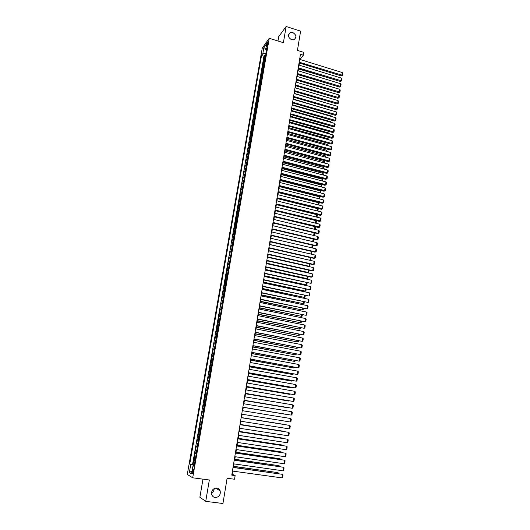 <?xml version="1.0" encoding="UTF-8"?>
<svg xmlns="http://www.w3.org/2000/svg" width="530" height="530" viewBox="0 0 530 530"><rect width="100%" height="100%" fill="white"/><g stroke="black" fill="none" stroke-linecap="round" stroke-linejoin="round"><path stroke-width="0.79" d="M214.153 488.541C214.12 490.588 213.239 492.105 211.503 493.105M216.77 488.037C218.373 488.302 219.493 489.223 220.135 490.793C220.785 494.907 219.135 497.147 215.187 497.524C213.53 497.246 212.391 496.292 211.761 494.656C211.205 490.568 212.868 488.362 216.77 488.037M292.779 32.529C296.442 34.887 296.833 37.272 293.951 39.697L291.573 39.724C287.942 37.431 287.512 35.053 290.288 32.588L292.779 32.529M193.351 471.634C193.616 469.693 193.51 468.845 193.046 469.096L192.39 471.084C192.125 473.025 192.224 473.866 192.695 473.621L193.351 471.634M202.977 479.153L199.876 497.239L205.719 501.353L222.951 503.5L227.105 478.239L234.545 479.246L235.141 475.595L232.372 474.27L232.882 471.13M262.264 48.131L187.282 474.449L192.695 477.788L269.253 38.266L262.264 48.131M269.253 38.266L283.391 42.705L286.14 26.5L278.734 36.603L277.985 41.009M286.14 26.5L300.603 31.144L297.443 50.383L303.803 52.377L303.345 55.199L300.457 54.298L231.769 475.138L235.141 475.595M265.344 57.399L263.986 58.737L264.569 55.372L265.643 55.703M264.954 59.658L263.589 60.983L264.662 61.308M263.589 60.983L262.999 64.355L264.364 63.043M263.377 68.708L262.019 70L262.608 66.608L263.682 66.932M262.383 74.392L261.025 75.657L261.621 72.259L262.701 72.584M261.389 80.096L260.031 81.342L260.627 77.93L261.707 78.248M260.389 85.82L259.037 87.039L259.634 83.621L260.72 83.939M259.389 91.564L258.037 92.763L258.64 89.332L259.72 89.643M258.382 97.334L257.037 98.507L257.64 95.062L258.726 95.374M257.375 103.118L256.03 104.271L256.633 100.813L257.719 101.124M256.361 108.928L255.016 110.061L255.626 106.583L256.712 106.894M255.341 114.758L254.002 115.865L254.612 112.38L255.705 112.691M254.32 120.615L252.982 121.695L253.592 118.197L254.691 118.501M253.3 126.484L251.962 127.544L252.571 124.033L253.671 124.338M252.273 132.381L250.935 133.421L251.551 129.89L252.651 130.195M251.24 138.303L249.902 139.31L250.524 135.773L251.631 136.071M250.206 144.239L248.868 145.227L249.491 141.676L250.597 141.974M249.166 150.202L247.835 151.163L248.457 147.598L249.564 147.897M248.119 156.191L246.794 157.125L247.417 153.548L248.53 153.839M247.073 162.2L245.748 163.107L246.377 159.517L247.49 159.808M246.019 168.229L244.701 169.11L245.33 165.506L246.443 165.797M244.966 174.277L243.648 175.138L244.277 171.521L245.397 171.806M243.906 180.352L242.588 181.187L243.224 177.557L244.343 177.841M242.846 186.454L241.528 187.262L242.164 183.612L243.29 183.897M241.779 192.576L240.461 193.357L241.104 189.694L242.23 189.978M240.706 198.717L239.394 199.472L240.037 195.795L241.163 196.08M239.626 204.885L238.321 205.614L238.964 201.923L240.097 202.202M238.553 211.079L237.241 211.775L237.89 208.078L239.023 208.35M237.466 217.293L236.161 217.963L236.811 214.252L237.95 214.524M236.38 223.534L235.075 224.177L235.731 220.447L236.87 220.719M235.287 229.795L233.988 230.411L234.644 226.668L235.784 226.939M234.187 236.082L232.895 236.672L233.551 232.915L234.697 233.18M233.087 242.389L231.795 242.952L232.458 239.182L233.604 239.447M231.988 248.729L230.696 249.259L231.358 245.476L232.504 245.734M230.875 255.082L229.589 255.593L230.252 251.79L231.405 252.048M229.762 261.469L228.476 261.946L229.145 258.13L230.298 258.388M228.649 267.875L227.363 268.326L228.032 264.496L229.192 264.748M227.522 274.315L226.244 274.732L226.913 270.883L228.079 271.135M226.396 280.767L225.118 281.158L225.793 277.303L226.959 277.548M225.27 287.253L223.991 287.618L224.667 283.742L225.84 283.987M224.13 293.766L222.858 294.097L223.541 290.202L224.713 290.447M222.991 300.298L221.726 300.596L222.408 296.694L223.581 296.933M221.851 306.857L220.586 307.128L221.268 303.206L222.441 303.445M220.699 313.442L219.44 313.687L220.129 309.745L221.302 309.984M219.546 320.054L218.287 320.266L218.976 316.317L220.162 316.549M218.393 326.692L217.134 326.871L217.83 322.902L219.009 323.134M217.227 333.357L215.975 333.502L216.671 329.521L217.856 329.753M216.061 340.048L214.809 340.167L215.511 336.166L216.697 336.391M214.888 346.766L213.643 346.852L214.345 342.837L215.538 343.062M213.716 353.51L212.47 353.563L213.173 349.528L214.372 349.754M212.537 360.281L211.291 360.301L212 356.253L213.199 356.471M211.351 367.078L210.112 367.065L210.821 363.004L212.02 363.216M210.158 373.902L208.926 373.855L209.635 369.781L210.841 369.993M208.966 380.752L207.733 380.679L208.449 376.585L209.655 376.79M207.767 387.635L206.534 387.523L207.256 383.409L208.469 383.621M206.561 394.539L205.335 394.4L206.057 390.266L207.27 390.471M205.355 401.475L204.13 401.296L204.852 397.156L206.071 397.354M202.917 408.226L204.143 408.425L202.917 408.226L203.646 404.065L204.865 404.264L204.209 404.151L204.693 401.376M203.652 411.234L202.433 411.008L201.705 415.182L202.93 415.374M202.427 418.236L201.215 417.971L200.486 422.171L201.711 422.357M201.201 425.265L199.995 424.967L199.26 429.181L200.486 429.366M199.976 432.328L198.763 431.996L198.028 436.223L199.26 436.409M198.737 439.416L197.531 439.045L196.789 443.292L198.028 443.477M197.498 446.532L196.299 446.127L195.55 450.394L196.789 450.573M196.252 453.673L195.053 453.243L194.305 457.522L195.55 457.695M266.868 44.573L266.828 46.879L267.842 44.156L267.882 41.85L266.868 44.573L267.696 44.831M194.132 465.817L192.986 465.791L194.04 466.36L267.007 47.872L265.662 49.727L266.517 50.681M192.986 465.791L191.575 473.84L189.349 472.515L190.74 464.572L189.727 464.022L261.509 55.484L262.807 53.689L263.887 47.521L266.756 43.493L265.662 49.727M264.569 55.372L263.947 56.226L192.562 464.412L194.305 464.85M195 460.855L193.808 460.378L193.059 464.677M195.497 457.98L194.305 457.522M196.749 450.811L195.55 450.394M197.995 443.683L196.789 443.292M199.234 436.574L198.028 436.223M200.466 429.499L199.26 429.181M201.698 422.45L200.486 422.171M202.917 415.427L201.705 415.182M203.646 404.065L204.209 404.151M204.852 397.156L206.077 397.315M206.057 390.266L207.283 390.391M207.256 383.409L208.489 383.501M208.449 376.585L209.681 376.638M209.635 369.781L210.874 369.801M210.821 363.004L212.06 362.997M212 356.253L213.245 356.213M213.173 349.528L214.425 349.462M214.345 342.837L215.597 342.731M215.511 336.166L216.763 336.033M216.671 329.521L217.929 329.355M217.83 322.902L219.089 322.71M218.976 316.317L220.242 316.085M220.129 309.745L221.388 309.487M221.268 303.206L222.534 302.921M222.408 296.694L223.68 296.376M223.541 290.202L224.813 289.857M224.667 283.742L225.946 283.358M225.793 277.303L227.072 276.892M226.913 270.883L228.198 270.446M228.032 264.496L229.318 264.033M229.145 258.13L230.431 257.633M230.252 251.79L231.544 251.266M231.358 245.476L232.65 244.92M232.458 239.182L233.75 238.599M233.551 232.915L234.85 232.306M234.644 226.668L235.943 226.032M235.731 220.447L237.029 219.784M236.811 214.252L238.116 213.564M237.89 208.078L239.196 207.362M238.964 201.923L240.275 201.181M240.037 195.795L241.349 195.027M241.104 189.694L242.415 188.899M242.164 183.612L243.482 182.79M243.224 177.557L244.542 176.709M244.277 171.521L245.602 170.647M245.33 165.506L246.655 164.605M246.377 159.517L247.702 158.589M247.417 153.548L248.749 152.594M248.457 147.598L249.789 146.624M249.491 141.676L250.823 140.675M250.524 135.773L251.856 134.746M251.551 129.89L252.889 128.843M252.571 124.033L253.916 122.96M253.592 118.197L254.937 117.097M254.612 112.38L255.957 111.26M255.626 106.583L256.971 105.444M256.633 100.813L257.977 99.647M257.64 95.062L258.985 93.87M258.64 89.332L259.991 88.112M259.634 83.621L260.992 82.382M260.627 77.93L261.986 76.671M261.621 72.259L262.979 70.974M262.608 66.608L263.966 65.303M266.385 50.535L265.888 53.378L262.807 53.689M205.719 501.353L209.337 480.001L192.695 477.788M300.02 59.473L303.345 55.199M233.492 467.38L234.061 463.916M234.664 460.199L235.227 456.734M235.83 453.051L236.4 449.579M236.99 445.929L237.559 442.451M238.149 438.833L238.719 435.355M239.302 431.771L239.871 428.293M240.448 424.735L241.018 421.251M241.594 417.726L242.157 414.241M242.727 410.75L243.297 407.272M243.866 403.781L244.429 400.335M244.999 396.837L245.556 393.426M246.125 389.928L246.675 386.542M247.245 383.044L247.795 379.685M248.365 376.187L248.908 372.862M249.478 369.357L250.014 366.064M250.591 362.553L251.121 359.287M251.697 355.782L252.22 352.543M252.797 349.031L253.32 345.825M253.89 342.307L254.407 339.127M254.983 335.616L255.5 332.462M256.07 328.945L256.58 325.824M257.156 322.306L257.659 319.212M258.229 315.688L258.733 312.62M259.309 309.096L259.806 306.062M260.376 302.531L260.866 299.523M261.442 295.992L261.933 293.01M262.509 289.479L262.986 286.525M263.562 282.993L264.039 280.065M264.616 276.527L265.093 273.626M265.669 270.088L266.139 267.213M266.716 263.675L267.18 260.826M267.756 257.288L268.22 254.466M268.796 250.928L269.253 248.126M269.83 244.588L270.28 241.812M270.856 238.275L271.307 235.525M271.883 231.981L272.327 229.258M272.904 225.714L273.348 223.017M273.924 219.473L274.361 216.803M274.938 213.252L275.368 210.609M275.951 207.058L276.375 204.434M276.958 200.883L277.375 198.286M277.959 194.735L278.376 192.165M278.959 188.614L279.37 186.063M279.953 182.506L280.363 179.988M280.946 176.43L281.351 173.933M281.933 170.375L282.338 167.897M282.914 164.34L283.318 161.888M283.894 158.324L284.292 155.899M284.875 152.335L285.266 149.937M285.849 146.373L286.233 143.994M286.816 140.43L287.2 138.072M287.783 134.507L288.161 132.169M288.744 128.605L289.122 126.292M289.705 122.728L290.076 120.436M290.659 116.872L291.03 114.606M291.606 111.035L291.977 108.789M292.56 105.218L292.918 102.999M293.501 99.428L293.858 97.228M294.441 93.658L294.799 91.478M295.382 87.907L295.733 85.754M296.316 82.177L296.661 80.043M297.244 76.472L297.588 74.359M298.171 70.781L298.516 68.695M299.099 65.117L299.437 63.043M194.225 465.287L193.953 465.81M193.377 469.123L193.046 469.096M299.702 58.896L300.093 59.015M231.915 474.204L232.372 474.27M263.947 56.226L261.509 55.484M192.562 464.412L189.727 464.022M190.74 464.572L194.053 465.267M265.808 48.892L263.887 47.521M189.349 472.515L192.085 470.951M299.629 59.353L342.241 72.531L341.824 75.313L341.214 75.903L342.426 75.293L299.172 62.176M299.046 62.924L341.214 75.903M342.241 72.531L342.718 73.352L342.426 75.293M298.469 68.966L336.63 80.328M336.815 80.388L336.404 80.547M298.708 64.998L341.413 78.102L340.995 80.898L340.386 81.474L341.598 80.871L298.244 67.827M298.125 68.575L340.386 81.474M341.413 78.102L341.89 78.917L341.598 80.871M297.781 70.669L340.578 83.694L340.161 86.496L339.551 87.066L340.764 86.47L297.317 73.504M297.197 74.24L339.551 87.066M340.578 83.694L341.055 84.508L340.764 86.47M296.853 76.353L339.743 89.305L339.326 92.121L338.71 92.677L339.929 92.087L296.389 79.209M296.27 79.924L338.71 92.677M339.743 89.305L340.22 90.12L339.929 92.087M295.925 82.064L338.902 94.936L338.485 97.765L337.875 98.315L339.094 97.719L295.455 84.926M295.342 85.635L337.875 98.315M338.902 94.936L339.385 95.745L339.094 97.719M297.562 74.525L335.722 85.906M296.654 80.109L334.801 91.504M295.395 87.821L334.158 99.428M294.985 87.794L338.06 100.587L337.643 103.423L337.034 103.966L338.253 103.376L294.521 90.663M294.402 91.365L337.034 103.966M338.06 100.587L338.544 101.396L338.253 103.376M294.475 93.466L333.403 105.139M294.051 93.545L337.219 106.265L336.795 109.107L336.186 109.637L337.405 109.054L293.58 96.427M293.468 97.116L336.186 109.637M337.219 106.265L337.703 107.067L337.405 109.054M293.554 99.123L332.648 110.869M293.11 99.315L336.371 111.956L335.947 114.811L335.338 115.328L336.557 114.752L292.633 102.21M292.527 102.886L335.338 115.328M336.371 111.956L336.855 112.757L336.557 114.752M292.626 104.807L331.575 116.097L331.893 116.62M331.508 116.507L331.575 116.097M292.162 105.106L335.517 117.673L335.092 120.535L334.483 121.045L335.709 120.469L291.685 108.014M291.579 108.676L334.483 121.045M335.517 117.673L336.007 118.468L335.709 120.469M291.692 110.505L330.727 121.728L331.137 122.39M330.647 122.251L330.727 121.728M291.215 110.922L334.668 123.404L334.238 126.279L333.628 126.776L334.854 126.206L290.738 113.837M290.632 114.493L333.628 126.776M334.668 123.404L335.152 124.199L334.854 126.206M290.765 116.229L329.879 127.379L330.362 128.18M329.786 128.015L329.879 127.379M290.261 116.759L333.807 129.161L333.377 132.043L332.774 132.533L333.999 131.97L289.784 119.681M289.678 120.323L332.774 132.533M333.807 129.161L334.298 129.949L333.999 131.97M289.824 121.973L329.024 133.056L329.494 133.957M328.911 133.798L329.024 133.056M289.307 122.615L332.946 134.938L332.515 137.833L331.912 138.31L333.138 137.747L288.823 125.55M288.724 126.18L331.912 138.31M332.946 134.938L333.443 135.726L333.138 137.747M288.883 127.737L328.169 138.747L328.62 139.768M328.043 139.602L328.169 138.747M288.346 128.492L332.085 140.735L331.654 143.637L331.051 144.107L332.277 143.55L287.863 131.44M287.764 132.063L331.051 144.107M332.085 140.735L332.582 141.517L332.277 143.55M287.942 133.52L327.315 144.458L327.752 145.591M327.169 145.425L327.315 144.458M286.995 139.33L326.453 150.189L326.871 151.434M326.288 151.275L326.453 150.189M286.041 145.16L325.586 155.946L325.99 157.304M325.407 157.145L325.586 155.946M287.379 134.395L331.217 146.552L330.786 149.467L330.183 149.924L331.409 149.374L286.896 137.356M286.796 137.959L330.183 149.924M331.217 146.552L331.714 147.333L331.409 149.374M286.412 140.317L330.349 152.388L329.912 155.316L329.309 155.767L330.541 155.217L285.928 143.285M285.836 143.882L329.309 155.767M330.349 152.388L330.846 153.17L330.541 155.217M285.445 146.26L329.474 158.251L329.037 161.193L328.434 161.624L329.673 161.08L284.954 149.241M284.862 149.824L328.434 161.624M329.474 158.251L329.978 159.026L329.673 161.08M285.087 151.004L324.718 161.723L325.109 163.194M324.526 163.035L324.718 161.723M284.471 152.229L328.6 164.134L328.163 167.082L327.56 167.506L328.799 166.97L283.981 155.224M283.888 155.793L327.56 167.506M328.6 164.134L329.103 164.909L328.799 166.97M284.133 156.88L323.85 167.513L324.221 169.103M323.638 168.944L323.85 167.513M283.49 158.218L327.726 170.037L327.282 172.999L326.679 173.409L327.918 172.879L283 161.219M282.914 161.782L326.679 173.409M327.726 170.037L328.222 170.806L327.918 172.879M283.172 162.77L322.975 173.33L323.472 174.085L323.333 175.039M322.743 174.88L322.975 173.33M282.51 164.234L326.838 175.967L326.4 178.935L325.798 179.339L327.036 178.809L282.02 167.248M281.933 167.791L325.798 179.339M326.838 175.967L327.348 176.728L327.036 178.809M282.205 168.686L322.101 179.166L322.598 179.922L322.439 180.988M321.849 180.836L322.101 179.166M281.529 170.269L325.957 181.916L325.513 184.897L324.91 185.281L326.149 184.758L281.032 173.29M280.946 173.827L324.91 185.281M325.957 181.916L326.46 182.678L326.149 184.758M281.238 174.622L321.22 185.03L321.723 185.778L321.544 186.971M320.948 186.812L321.22 185.03M280.536 176.324L325.069 187.885L324.618 190.873L324.022 191.25L325.261 190.734L280.039 179.359M279.959 179.882L324.022 191.25M325.069 187.885L325.572 188.64L325.261 190.734M280.271 180.578L320.339 190.906L320.842 191.655L320.643 192.966M320.047 192.814L320.339 190.906M279.548 182.406L324.174 193.874L323.724 196.882L323.128 197.246L324.373 196.729L279.045 185.454M278.965 185.957L323.128 197.246M324.174 193.874L324.685 194.629L324.373 196.729M279.29 186.553L319.451 196.809L319.954 197.551L319.742 198.989M319.146 198.836L319.451 196.809M278.548 188.508L323.28 199.889L322.83 202.904L322.233 203.262L323.479 202.751L278.051 191.569M277.972 192.059L322.233 203.262M323.28 199.889L323.79 200.638L323.479 202.751M278.316 192.556L318.563 202.732L319.067 203.467L318.835 205.031M318.238 204.885L318.563 202.732M277.548 194.636L322.379 205.925L321.929 208.952L321.332 209.297L322.578 208.794L277.051 197.703M276.971 198.187L321.332 209.297M322.379 205.925L322.889 206.673L322.578 208.794M276.547 200.784L321.478 211.987L321.028 215.021L320.431 215.352L321.677 214.855L276.044 203.865M275.964 204.335L320.431 215.352M321.478 211.987L321.995 212.729L321.677 214.855M275.54 206.958L320.57 218.069L320.12 221.116L319.524 221.434L320.769 220.944L275.03 210.052M274.957 210.509L319.524 221.434M320.57 218.069L321.087 218.81L320.769 220.944M277.329 198.584L317.669 208.674L318.172 209.41L317.921 211.099M317.324 210.947L317.669 208.674M276.342 204.626L316.774 214.643L317.278 215.372L317.006 217.187M316.41 217.042L316.774 214.643M275.355 210.695L315.873 220.632L316.383 221.361L316.092 223.296M315.496 223.15L315.873 220.632M274.527 213.153L319.663 224.17L319.206 227.231L318.616 227.536L319.862 227.052L274.017 216.26M273.95 216.704L318.616 227.536M319.663 224.17L320.18 224.912L319.862 227.052M314.575 229.285L314.966 226.654M314.979 226.654L315.482 227.363L315.171 229.43M273.513 219.374L318.749 230.298L318.291 233.372L317.702 233.664L318.954 233.18L318.291 233.372L273.003 222.487M272.93 222.918L317.702 233.664M318.749 230.298L319.272 231.034L318.954 233.18M313.647 235.446L314.045 232.789M314.164 232.816L314.575 233.399L314.151 235.565M272.493 225.614L317.834 236.446L317.377 239.534L316.781 239.812L318.033 239.335L317.377 239.534L271.983 228.748M271.916 229.159L316.781 239.812M317.834 236.446L318.358 237.182L318.033 239.335M312.72 241.627L313.124 238.944M313.349 238.997L313.667 239.447L313.051 241.706M312.965 241.687L313.349 241.567M271.473 231.882L316.92 242.621L316.456 245.715L315.867 245.986L317.119 245.516L316.456 245.715L270.956 235.028M270.89 235.426L315.867 245.986M316.92 242.621L317.437 243.349L317.119 245.516M311.786 247.835L312.197 245.125M312.528 245.204L312.442 247.649L311.912 247.861M311.819 247.841L312.442 247.649M270.446 238.175L315.993 248.815L315.529 251.922L314.939 252.181L316.198 251.717L315.529 251.922L269.929 241.329M269.863 241.72L314.939 252.181M315.993 248.815L316.516 249.544L316.198 251.717M269.412 244.489L315.072 255.036L314.601 258.156L314.012 258.401L315.27 257.938L314.601 258.156L268.895 247.656M268.836 248.033L314.012 258.401M315.072 255.036L315.595 255.758L315.27 257.938M268.379 250.829L314.138 261.277L313.674 264.41L313.084 264.642L314.343 264.185L313.674 264.41L267.855 254.009M267.796 254.373L313.084 264.642M314.138 261.277L314.668 261.999L314.343 264.185M310.712 254.029L269.843 244.489M311.713 251.432L311.521 253.757L310.865 253.963L311.262 251.326M311.521 253.757L310.772 254.042M309.593 260.243L268.829 250.703M310.891 257.686L310.606 259.885L309.944 260.098L310.328 257.553M310.606 259.885L309.619 260.25M309.997 263.947L309.679 266.034L308.46 266.477L309.023 266.252L267.809 256.951M309.679 266.034L309.023 266.252L309.387 263.808M267.339 257.196L313.203 267.544L312.74 270.691L312.15 270.909L313.409 270.459L312.74 270.691L266.815 260.389M266.762 260.733L312.15 270.909M313.203 267.544L313.733 268.26L313.409 270.459M266.736 263.549L308.089 272.433L266.789 263.211M309.056 270.214L308.758 272.201L308.089 272.433L308.447 270.081M308.758 272.201L307.519 272.645M266.292 263.582L312.269 273.838L311.799 276.991L311.209 277.203L312.475 276.753L311.799 276.991L265.775 266.789M265.715 267.12L311.209 277.203M312.269 273.838L312.799 274.547L312.475 276.753M265.709 269.823L307.161 278.634L265.762 269.505M308.109 276.514L307.824 278.402L307.161 278.634L307.499 276.375M307.824 278.402L306.592 278.84M265.245 270.002L311.329 280.151L310.858 283.318L264.669 273.533M264.722 273.215L310.858 283.318L311.534 283.073L311.865 280.86L311.329 280.151M264.682 276.123L306.227 284.862L264.735 275.819M307.161 282.834L306.897 284.617L306.227 284.862L306.552 282.702M264.198 276.435L310.388 286.491L309.911 289.671L263.622 279.973M263.668 279.668L309.911 289.671L310.593 289.42L310.918 287.194L310.388 286.491M263.655 282.45L305.287 291.109L263.702 282.159M306.207 289.181L305.956 290.857L305.287 291.109L305.598 289.049M263.145 282.901L309.44 292.851L308.964 296.045L262.569 286.432M262.615 286.14L308.964 296.045L309.646 295.786L309.977 293.554L309.44 292.851M262.615 288.797L304.346 297.383L262.661 288.519M305.253 295.548L305.015 297.125L304.346 297.383L304.637 295.415M262.085 289.393L308.486 299.245L308.01 302.445L261.509 292.918M261.555 292.646L308.01 302.445L308.692 302.18L309.023 299.934L308.486 299.245M261.581 295.17L303.398 303.677L261.621 294.905M304.293 301.941L304.074 303.412L303.398 303.677L303.677 301.808M261.018 295.906L307.532 305.651L307.055 308.871L260.442 299.43M260.488 299.172L307.055 308.871L307.738 308.592L308.076 306.347L307.532 305.651M260.535 301.57L302.451 309.997L260.575 301.318M303.332 308.361L303.127 309.725L302.451 309.997L302.716 308.228M259.952 302.445L306.572 312.09L306.095 315.317L259.375 305.969M259.415 305.724L306.095 315.317L306.784 315.032L307.115 312.779L306.572 312.09M259.488 307.99L301.497 316.344L259.528 307.751M302.365 314.8L302.18 316.065L301.497 316.344L301.749 314.674M258.878 309.01L305.611 318.55L305.128 321.79L258.309 312.534M258.342 312.302L305.128 321.79L305.817 321.498L306.154 319.232L305.611 318.55M258.435 314.436L300.543 322.71L258.474 314.21M301.398 321.266L301.226 322.425L300.543 322.71L300.775 321.14M257.805 315.602L304.651 325.036L304.16 328.289L257.229 319.126M257.269 318.908L304.16 328.289L304.856 327.99L305.194 325.718L304.651 325.036M257.381 320.908L299.582 329.103L257.414 320.696M300.424 327.759L300.265 328.805L299.582 329.103L299.801 327.633M256.725 322.22L303.677 331.548L303.193 334.814L256.149 325.738M256.182 325.539L303.193 334.814L303.889 334.51L304.227 332.224L303.677 331.548M256.321 327.401L298.615 335.517L256.354 327.209M299.443 334.278L299.304 335.218L298.615 335.517L298.821 334.152M255.639 328.865L302.703 338.087L302.219 341.36L255.069 332.383M255.096 332.197L302.219 341.36L302.915 341.048L303.253 338.756L302.703 338.087M255.261 333.92L297.648 341.956L255.288 333.741M298.463 340.823L298.337 341.651L297.648 341.956L297.84 340.697M254.552 335.53L301.729 344.646L301.239 347.938L253.976 339.048M254.009 338.875L301.239 347.938L301.934 347.614L302.279 345.315L301.729 344.646M254.188 340.465L296.681 348.422L254.221 340.306M297.476 347.389L297.37 348.104L296.681 348.422L296.853 347.269M253.459 342.228L300.748 351.231L300.258 354.537L252.883 345.739M252.909 345.587L300.258 354.537L300.954 354.206L301.298 351.893L300.748 351.231M253.121 347.037L295.7 354.915L253.141 346.892M296.489 353.98L295.7 354.915L295.859 353.861M252.359 348.952L299.761 357.843L299.271 361.162L251.79 352.463M251.81 352.324L299.271 361.162L299.973 360.824L300.318 358.505L299.761 357.843M252.041 353.636L294.726 361.427L252.068 353.503M295.495 360.599L294.726 361.427L294.865 360.479M251.26 355.703L298.774 364.481L298.277 367.813L250.69 359.208M250.71 359.082L298.277 367.813L298.986 367.469L299.331 365.137L298.774 364.481M250.962 360.261L293.746 367.966L250.981 360.142M294.501 367.244L293.746 367.966L293.872 367.131M250.153 362.474L297.781 371.146L297.284 374.491L249.584 365.985M249.597 365.872L297.284 374.491L297.993 374.134L298.344 371.802L297.781 371.146M249.882 366.906L292.759 374.531L249.895 366.806M293.501 373.915L292.759 374.531L292.865 373.802M249.047 369.277L296.787 377.837L296.29 381.196L248.471 372.782M248.484 372.689L296.29 381.196L296.999 380.832L297.35 378.486L296.787 377.837M248.789 373.584L291.765 381.123L248.802 373.491M292.494 380.613L291.765 381.123L291.858 380.5M247.927 376.108L295.786 384.555L295.283 387.92L247.358 379.613M247.371 379.533L295.283 387.92L295.998 387.556L296.349 385.197L295.786 384.555M247.695 380.282L290.771 387.741L247.709 380.209M291.487 387.337L290.771 387.741L290.851 387.225M246.808 382.965L294.786 391.299L294.282 394.678L246.238 386.469M246.251 386.41L294.282 394.678L294.998 394.3L295.349 391.935L294.786 391.299M246.602 387.013L289.777 394.38L246.609 386.953M290.374 394.068L289.777 394.38L289.837 393.975M245.688 389.855L293.772 398.07L293.269 401.462L245.118 393.346M245.125 393.306L293.269 401.462L293.991 401.077L294.342 398.699L293.772 398.07M244.555 396.765L292.765 404.867L292.255 408.272L243.985 400.263M243.992 400.229L292.255 408.272L292.977 407.875L293.328 405.496L292.765 404.867M243.422 403.708L291.745 411.684L291.235 415.109L242.853 407.199M242.859 407.186L291.235 415.109L291.964 414.705L292.315 412.313L291.745 411.684M242.29 410.677L290.725 418.534L290.215 421.973L241.72 414.168M290.725 418.534L291.301 419.157L290.944 421.562L290.215 421.973M241.143 417.673L289.705 425.418L241.15 417.66M240.574 421.184L289.188 428.863L289.705 425.418L290.281 426.027L289.917 428.445L289.188 428.863M239.997 424.696L288.678 432.321L240.004 424.662M239.421 428.22L288.161 435.779L288.678 432.321L289.254 432.93L288.89 435.355L288.161 435.779M245.496 393.764L288.777 401.044L245.509 393.724M289.201 400.819L288.817 400.753M244.396 400.548L287.77 407.742L244.396 400.521M243.283 407.351L286.763 414.46L243.283 407.338M241.607 417.627L285.239 424.583L241.607 417.613M240.481 424.517L284.219 431.367L240.487 424.484M238.844 431.751L287.644 439.251L238.858 431.705M238.268 435.289L287.127 442.729L287.644 439.251L288.221 439.86L287.863 442.292L287.127 442.729M239.355 431.433L283.199 438.177L239.361 431.387M283.146 438.509L283.199 438.177L283.577 438.575M237.692 438.833L286.611 446.214L237.705 438.767M237.109 442.384L286.087 449.705L286.611 446.214L287.187 446.817L286.823 449.255L286.087 449.705M238.222 438.383L282.172 445.021L238.235 438.317M282.106 445.465L282.172 445.021L282.689 445.551M236.532 445.949L285.564 453.196L236.546 445.863M235.949 449.513L285.047 456.701L285.564 453.196L286.147 453.799L285.783 456.244L285.047 456.701M237.082 445.352L281.139 451.885L237.095 445.273M281.052 452.448L281.139 451.885L281.702 452.541M235.366 453.084L284.524 460.212L235.38 452.984M234.783 456.668L284 463.73L284.524 460.212L285.107 460.808L284.743 463.266L284 463.73M235.943 452.355L280.105 458.775L235.963 452.262M279.999 459.457L280.105 458.775L280.655 459.55M234.194 460.259L283.477 467.261L234.214 460.139M233.611 463.849L282.947 470.792L283.477 467.261L284.06 467.844L283.696 470.315L282.947 470.792M234.797 459.384L279.065 465.691L234.816 459.272M278.946 466.493L279.065 465.691L279.595 466.585M233.021 467.453L282.424 474.33L233.041 467.321M232.431 471.064L281.894 477.875L282.424 474.33L283.007 474.913L282.642 477.391L281.894 477.875M233.644 466.446L278.025 472.641L233.67 466.314M277.886 473.562L278.025 472.641L278.535 473.654M264.271 60.062L264.662 57.81M194.344 460.65L194.848 457.781M195.596 453.488L196.093 450.632M196.842 446.353L197.339 443.511M198.081 439.251L198.578 436.415M199.32 432.175L199.81 429.353M200.545 425.126L201.042 422.317M201.771 418.104L202.261 415.308M202.997 411.114L203.48 408.325M205.421 397.215L205.905 394.452M206.627 390.312L207.104 387.556M207.826 383.435L208.303 380.686M209.025 376.578L209.502 373.849M210.211 369.755L210.688 367.032M211.397 362.957L211.874 360.248M212.583 356.186L213.053 353.49M213.762 349.442L214.226 346.752M214.928 342.725L215.399 340.048M216.101 336.04L216.565 333.37M217.26 329.375L217.724 326.712M218.42 322.737L218.883 320.087M219.572 316.125L220.036 313.488M220.725 309.54L221.182 306.91M221.871 302.974L222.328 300.358M223.011 296.442L223.468 293.832M224.15 289.93L224.601 287.339M225.276 283.451L225.734 280.86M226.409 276.991L226.853 274.414M227.529 270.558L227.98 267.988M228.649 264.145L229.093 261.588M229.762 257.765L230.206 255.215M230.875 251.406L231.319 248.868M231.981 245.065L232.418 242.541M233.081 238.758L233.518 236.241M234.18 232.471L234.618 229.96M235.274 226.211L235.704 223.706M236.36 219.97L236.797 217.479M237.447 213.756L237.877 211.271M238.526 207.561L238.957 205.09M239.6 201.393L240.03 198.935M240.673 195.245L241.104 192.794M241.746 189.124L242.17 186.686M242.806 183.029L243.23 180.597M243.866 176.954L244.29 174.529M244.926 170.898L245.344 168.487M245.98 164.87L246.397 162.465M247.026 158.861L247.444 156.463M248.073 152.879L248.49 150.487M249.113 146.916L249.524 144.538M250.147 140.973L250.564 138.602M251.18 135.057L251.591 132.692M252.214 129.154L252.624 126.802M253.234 123.285L253.645 120.939M254.261 117.428L254.665 115.096M255.274 111.598L255.685 109.273M256.288 105.788L256.692 103.469M257.302 99.998L257.706 97.686M258.309 94.227L258.713 91.928M259.309 88.483L259.713 86.191M260.31 82.76L260.707 80.474M261.303 77.055L261.701 74.776M262.297 71.371L262.695 69.099M263.284 65.707L263.682 63.448M267.312 46.024L266.65 45.825M220.135 490.793L215.544 488.057M290.288 32.588L288.446 35.02"/></g></svg>
